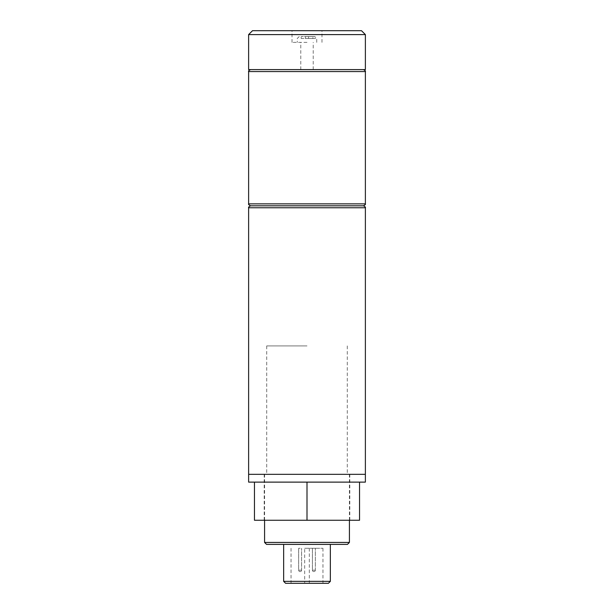 <?xml version="1.0" encoding="UTF-8"?>
<svg xmlns="http://www.w3.org/2000/svg" width="614" height="614" viewBox="0 0 614 614"><rect width="100%" height="100%" fill="white"/><g stroke="black" fill="none" stroke-linecap="round" stroke-linejoin="round"><path stroke-width="0.46" stroke-dasharray="3.07 2.3" d="M307 205.82L363.427 205.82L307 205.82M365.376 69.612L248.624 69.612M307 42.374L292.018 42.374L307 42.374M361.485 30.7L252.515 30.7M248.624 34.591L365.376 34.591M307 69.612L313.224 69.612L307 69.612M307 36.541L314.782 36.541L307 36.541M312.841 36.541L301.159 36.541L308.558 36.541L308.558 38.482L308.558 36.541L308.558 38.482L308.558 36.541L312.841 36.541L312.841 38.482L301.159 38.482L301.159 36.541L301.159 38.482L305.442 38.482L305.442 36.541L305.442 38.482L305.442 36.541L305.442 38.482L312.841 38.482L312.841 36.541M307 474.338L365.376 474.338L307 474.338M248.624 482.12L365.376 482.12M307 482.12L254.465 482.12L359.535 482.12L307 482.12L349.803 482.12L307 482.12L307 520.258L359.535 520.258L359.535 482.12M254.465 482.12L254.465 520.258L307 520.258M266.53 544.388L347.47 544.388M349.42 542.438L264.58 542.438M304.674 548.279L322.956 548.279L304.674 548.279L304.674 583.3L291.044 583.3L328.406 583.3M330.347 581.351L283.653 581.351M309.326 548.279L309.326 583.3L322.956 583.3L285.594 583.3M307 544.388L283.653 544.388L307 544.388M304.674 583.3L309.326 583.3M307 345.912L266.722 345.912L307 345.912M300.123 548.279L298.665 548.279L300.123 548.279M313.877 548.279L315.335 548.279L313.877 548.279M365.376 203.871L248.624 203.871M248.624 71.562L365.376 71.562M307 38.482L316.732 38.482L307 38.482M248.624 207.762L365.376 207.762M301.581 570.168L298.665 570.168L301.581 570.168L301.581 548.279L301.581 570.168A1.458 1.458 0 0 1 300.123 571.626A1.458 1.458 0 0 0 301.581 570.168M315.335 570.168L312.419 570.168L315.335 570.168L315.335 548.279L315.335 570.168A1.458 1.458 0 0 1 313.877 571.626A1.458 1.458 0 0 0 315.335 570.168M312.419 570.168L313.877 570.168L312.419 570.168L312.419 548.279L312.419 570.168A1.458 1.458 0 0 0 313.877 571.626A1.458 1.458 0 0 1 312.419 570.168M298.665 570.168L300.123 570.168L298.665 570.168L298.665 548.279L298.665 570.168A1.458 1.458 0 0 0 300.123 571.626A1.458 1.458 0 0 1 298.665 570.168M300.776 69.612L300.776 42.374M292.018 42.374L292.018 30.7M321.982 42.374L321.982 30.7M313.224 69.612L313.224 42.374M316.732 42.374L316.732 38.482L314.782 36.541M299.218 36.541L297.268 38.482L297.268 42.374M264.197 520.258L264.197 474.338M349.803 520.258L349.803 474.338M349.42 520.258L349.42 474.338M322.956 548.279L322.956 583.3M291.044 548.279L291.044 583.3M264.58 520.258L264.58 474.338M266.722 345.912L266.722 474.338M347.278 345.912L347.278 474.338"/><path stroke-width="0.92" d="M365.376 207.762C365.791 207.348 365.146 206.695 363.427 205.82L250.573 205.82L363.427 205.82C365.146 204.93 365.798 204.278 365.376 203.871L248.624 203.871C248.202 204.278 248.854 204.93 250.573 205.82C248.854 206.695 248.209 207.348 248.624 207.762L248.624 474.338L307 474.338L248.624 474.338L248.624 482.12L365.376 482.12L365.376 474.338L307 474.338L365.376 474.338L365.376 207.762L248.624 207.762M248.624 34.591L252.515 30.7L361.485 30.7L365.376 34.591L248.624 34.591L248.624 69.612L365.376 69.612L365.376 34.591M359.535 482.12L359.535 520.258L254.465 520.258L254.465 482.12M307 520.258L307 482.12M349.42 542.438L347.47 544.388L266.53 544.388L264.58 542.438L349.42 542.438L349.42 520.258M330.347 581.351L328.406 583.3L285.594 583.3L283.653 581.351L330.347 581.351L330.347 544.388M363.427 69.612C365.146 70.495 365.791 71.14 365.376 71.562L248.624 71.562L248.624 203.871M365.376 71.562L365.376 203.871M248.624 71.562C248.209 71.14 248.854 70.495 250.573 69.612M264.58 542.438L264.58 520.258M283.653 581.351L283.653 544.388"/></g></svg>
